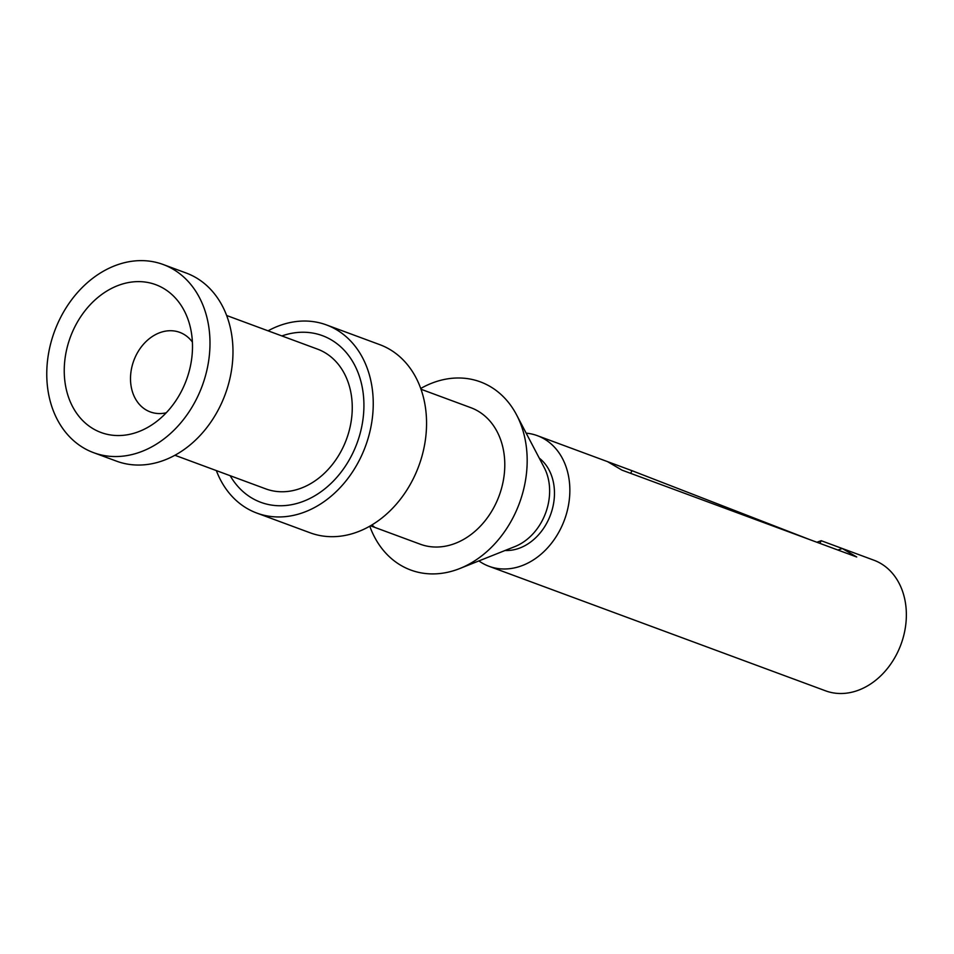 <?xml version="1.0" encoding="UTF-8"?>
<svg xmlns="http://www.w3.org/2000/svg" width="954" height="954" viewBox="0 0 954 954"><rect width="100%" height="100%" fill="white"/><g stroke="black" fill="none" stroke-linecap="round" stroke-linejoin="round"><path stroke-width="1.43" d="M268.062 330.823A100.313 78.717 110.3 0 1 326.435 324.92L379.752 344.644A100.313 78.717 110.3 0 1 418.77 466.041A100.313 78.717 110.3 0 1 310.122 532.797L256.817 513.073A100.313 78.717 110.3 0 1 216.343 470.596M326.435 324.92A100.313 78.717 110.3 0 1 365.454 446.317A100.313 78.717 110.3 0 1 256.817 513.073M74.734 327.043A78.812 61.855 110.3 0 1 137.006 281.633A78.812 61.855 110.3 0 1 189.441 323.847A78.812 61.855 110.3 0 1 182.011 390.126A78.812 61.855 110.3 0 1 152.115 424.709A78.812 61.855 110.3 0 1 78.705 416.051A78.812 61.855 110.3 0 1 74.734 327.043M60.114 318.445A100.313 78.717 110.3 0 1 163.182 264.508A100.313 78.717 110.3 0 1 202.2 385.905A100.313 78.717 110.3 0 1 93.564 452.661A100.313 78.717 110.3 0 1 60.114 318.445M163.182 264.508L186.185 273.023A100.313 78.717 110.3 0 1 225.192 394.407A100.313 78.717 110.3 0 1 116.555 461.164L93.564 452.661M226.658 315.5L317.491 349.116A74.519 58.48 110.3 0 1 346.469 439.293A74.519 58.48 110.3 0 1 265.772 488.877L174.94 455.273M420.988 389.244L470.823 407.68A72.79 57.133 110.3 0 1 499.133 495.782A72.79 57.133 110.3 0 1 420.297 544.221L371.607 526.214L373.956 526.596L371.714 525.046M370.51 525.761L371.607 526.214M192.398 342.069A42.417 33.283 -69.7 0 0 179.734 332.362A42.417 33.283 -69.7 0 0 134.908 357.845A42.417 33.283 -69.7 0 0 146.093 409.934A42.417 33.283 -69.7 0 0 150.303 411.925A42.417 33.283 -69.7 0 0 166.223 412.796M369.77 526.191A100.313 78.717 -69.7 0 0 459.768 568.536A100.313 78.717 -69.7 0 0 513.824 516.102A100.313 78.717 -69.7 0 0 516.603 414.918A100.313 78.717 -69.7 0 0 420.726 388.481M459.768 568.536L514.969 546.547A51.588 40.485 -69.7 0 0 542.766 519.584A51.588 40.485 -69.7 0 0 544.197 467.543L516.603 414.918M630.654 473.339L631.977 470.68L809.6 539.559M837.922 550.041A401.229 246.251 120.5 0 0 842.275 548.502L873.864 560.189A69.642 54.652 110.3 0 1 900.958 644.463A69.642 54.652 110.3 0 1 825.532 690.815L794.241 679.224M526.167 433.152A69.642 54.652 110.3 0 1 537.352 435.668A69.642 54.652 110.3 0 1 564.446 519.942A69.642 54.652 110.3 0 1 489.02 566.294L794.754 679.427M632.001 470.692L608.64 462.046M819.88 543.363L821.203 540.703L842.275 548.502L856.716 556.993L621.996 470.143L607.567 461.653M816.874 542.254L821.203 540.703M489.02 566.294A69.642 54.652 110.3 0 1 478.884 560.916M539.26 458.123A50.729 39.806 110.3 0 1 550.53 514.79A50.729 39.806 110.3 0 1 505.083 550.482M281.883 335.939A88.841 69.725 110.3 0 1 322.464 335.677A88.841 69.725 110.3 0 1 357.023 443.193A88.841 69.725 110.3 0 1 260.8 502.317A88.841 69.725 110.3 0 1 230.164 475.7M537.352 435.668L608.103 461.843"/></g></svg>
